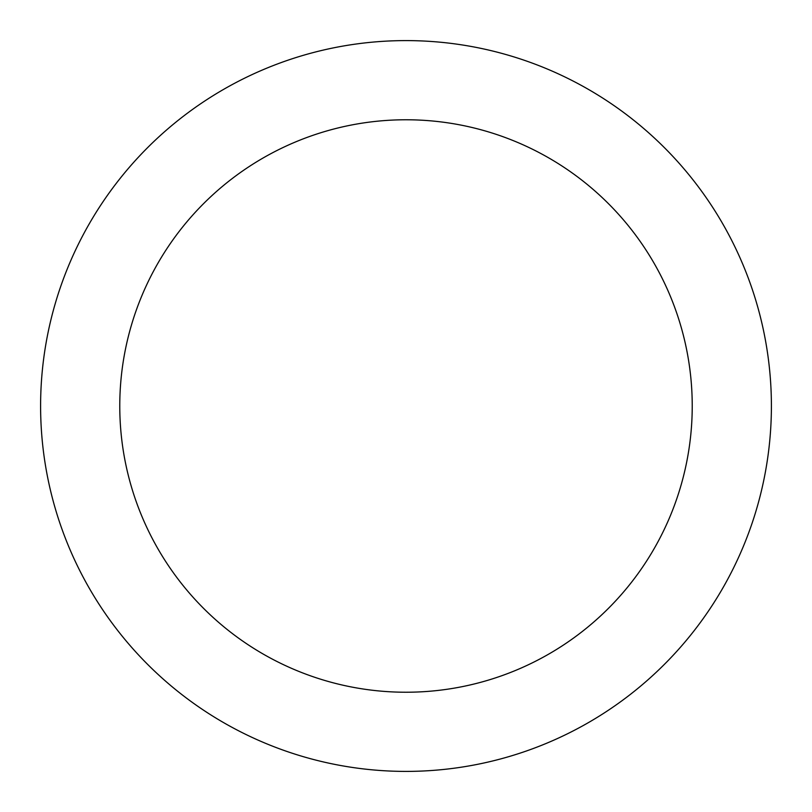 <?xml version="1.0" encoding="UTF-8"?>
<svg xmlns="http://www.w3.org/2000/svg" width="812" height="812" viewBox="0 0 812 812"><rect width="100%" height="100%" fill="white"/><g stroke="black" fill="none" stroke-linecap="round" stroke-linejoin="round"><path stroke-width="1.22" d="M406 40.6A365.4 365.4 0 0 1 771.4 406A365.4 365.4 0 0 1 406 771.4A365.4 365.4 0 0 1 40.6 406A365.4 365.4 0 0 1 406 40.6M406 692.23A286.23 286.23 0 0 1 119.77 406A286.23 286.23 0 0 1 406 119.77A286.23 286.23 0 0 1 692.23 406A286.23 286.23 0 0 1 406 692.23"/></g></svg>
